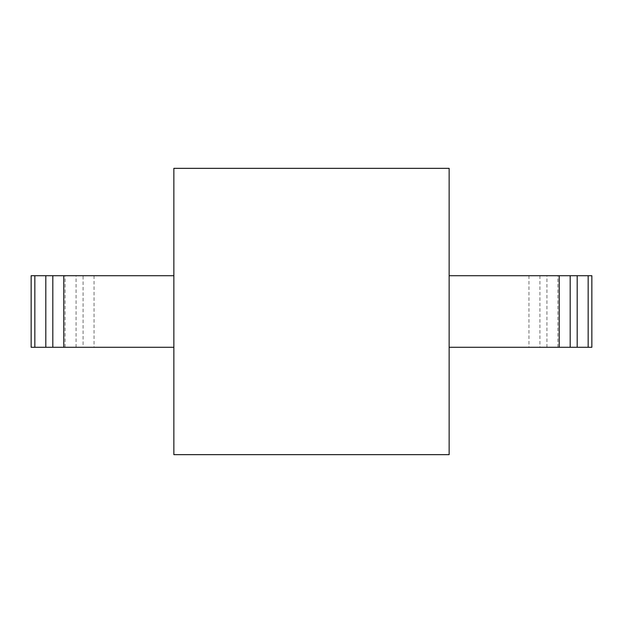 <?xml version="1.0" encoding="UTF-8"?>
<svg xmlns="http://www.w3.org/2000/svg" width="623" height="623" viewBox="0 0 623 623"><rect width="100%" height="100%" fill="white"/><g stroke="black" fill="none" stroke-linecap="round" stroke-linejoin="round"><path stroke-width="0.47" stroke-dasharray="3.12 2.34" d="M173.856 168.35L173.856 454.65L449.144 454.65L449.144 168.35L173.856 168.35M173.856 275.716L173.856 347.284L173.856 275.716L83.085 275.716L83.085 347.284L173.856 347.284M449.144 275.716L449.144 347.284L591.85 347.284L591.85 275.716L449.144 275.716L449.144 347.284M76.076 347.284L76.076 275.716L31.15 275.716L31.15 347.284L83.085 347.284M76.076 275.716L83.085 275.716M557.897 347.284L557.897 275.716M546.924 347.284L546.924 275.716M539.915 275.716L539.915 347.284M528.95 275.716L528.95 347.284M65.103 347.284L65.103 275.716M94.05 275.716L94.05 347.284"/><path stroke-width="0.93" d="M173.856 168.35L173.856 454.65L449.144 454.65L449.144 168.35L173.856 168.35M588.167 347.284L591.85 347.284L591.85 275.716L588.167 275.716L588.167 347.284L449.144 347.284M449.144 275.716L588.167 275.716M173.856 347.284L52.815 347.284L52.815 275.716L173.856 275.716M52.815 275.716L45.806 275.716L45.806 347.284L31.15 347.284L31.15 275.716L45.806 275.716M52.815 347.284L45.806 347.284M559.22 347.284L559.22 275.716M570.185 347.284L570.185 275.716M577.194 275.716L577.194 347.284M34.833 275.716L34.833 347.284M63.78 347.284L63.78 275.716"/></g></svg>
